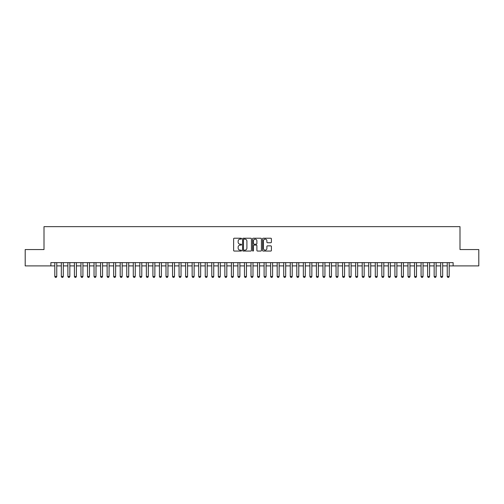 <?xml version="1.0" encoding="UTF-8"?>
<svg xmlns="http://www.w3.org/2000/svg" width="504" height="504" viewBox="0 0 504 504"><rect width="100%" height="100%" fill="white"/><g stroke="black" fill="none" stroke-linecap="round" stroke-linejoin="round"><path stroke-width="0.76" d="M241.536 238.669A0.447 0.447 0 0 0 241.088 238.222L234.266 238.222A0.643 0.643 0 0 0 233.623 238.864L233.623 250.419A0.643 0.643 0 0 0 234.266 251.061L241.088 251.061A0.447 0.447 0 0 0 241.536 250.614A0.447 0.447 0 0 0 241.088 250.16L240.2 250.16A2.054 2.054 0 0 1 238.146 248.107L238.146 247.143A2.054 2.054 0 0 1 240.2 245.089L241.088 245.089A0.447 0.447 0 0 0 241.536 244.642A0.447 0.447 0 0 0 241.088 244.194L240.2 244.194A2.054 2.054 0 0 1 238.146 242.141L238.146 241.177A2.054 2.054 0 0 1 240.2 239.123L241.088 239.123A0.447 0.447 0 0 0 241.536 238.669M270.761 242.745A0.643 0.643 0 0 0 271.404 242.103L271.404 238.864A0.643 0.643 0 0 0 270.761 238.222L263.189 238.222A0.643 0.643 0 0 0 262.546 238.864L262.546 250.419A0.643 0.643 0 0 0 263.189 251.061L270.761 251.061A0.643 0.643 0 0 0 271.404 250.419L271.404 246.506A0.643 0.643 0 0 0 270.761 245.864L267.523 245.864A0.643 0.643 0 0 0 266.881 246.506L266.881 248.447A1.72 1.72 0 0 1 265.161 250.16A1.72 1.72 0 0 1 263.447 248.447L263.447 240.836A1.72 1.72 0 0 1 265.161 239.123A1.72 1.72 0 0 1 266.881 240.836L266.881 242.103A0.643 0.643 0 0 0 267.523 242.745L270.761 242.745M50.873 265.898L25.2 265.898L25.2 249.549L44.005 249.549L44.005 226.655L459.995 226.655L459.995 249.549L478.8 249.549L478.8 265.898L453.127 265.898L453.127 262.628L50.873 262.628L50.873 265.898L54.797 265.898M251.439 238.864A0.643 0.643 0 0 0 250.797 238.222L243.218 238.222A0.643 0.643 0 0 0 242.582 238.864L242.582 250.419A0.643 0.643 0 0 0 243.218 251.061L250.797 251.061A0.643 0.643 0 0 0 251.439 250.419L251.439 238.864M253.203 238.222L260.782 238.222A0.643 0.643 0 0 1 261.418 238.864L261.418 250.419A0.643 0.643 0 0 1 260.782 251.061L257.538 251.061A0.643 0.643 0 0 1 256.895 250.419L256.895 245.732A0.643 0.643 0 0 0 256.252 245.089L254.104 245.089A0.643 0.643 0 0 0 253.462 245.732L253.462 250.614A0.447 0.447 0 0 1 253.014 251.061A0.447 0.447 0 0 1 252.561 250.614L252.561 238.864A0.643 0.643 0 0 1 253.203 238.222M56.757 265.898L61.337 265.898M63.302 265.898L67.876 265.898M69.842 265.898L74.422 265.898M76.381 265.898L80.961 265.898M82.921 265.898L87.501 265.898M89.46 265.898L94.04 265.898M96.006 265.898L100.58 265.898M102.545 265.898L107.125 265.898M109.085 265.898L113.665 265.898M115.624 265.898L120.204 265.898M122.163 265.898L126.743 265.898M128.709 265.898L133.283 265.898M135.248 265.898L139.828 265.898M141.788 265.898L146.368 265.898M148.327 265.898L152.907 265.898M154.873 265.898L159.447 265.898M161.412 265.898L165.992 265.898M167.952 265.898L172.532 265.898M174.491 265.898L179.071 265.898M181.031 265.898L185.611 265.898M187.576 265.898L192.15 265.898M194.116 265.898L198.696 265.898M200.655 265.898L205.235 265.898M207.194 265.898L211.774 265.898M213.734 265.898L218.314 265.898M220.279 265.898L224.853 265.898M226.819 265.898L231.399 265.898M233.358 265.898L237.938 265.898M239.898 265.898L244.478 265.898M246.443 265.898L251.017 265.898M252.983 265.898L257.557 265.898M259.522 265.898L264.102 265.898M266.062 265.898L270.642 265.898M272.601 265.898L277.181 265.898M279.147 265.898L283.721 265.898M285.686 265.898L290.266 265.898M292.226 265.898L296.806 265.898M298.765 265.898L303.345 265.898M305.304 265.898L309.884 265.898M311.85 265.898L316.424 265.898M318.389 265.898L322.969 265.898M324.929 265.898L329.509 265.898M331.468 265.898L336.048 265.898M338.008 265.898L342.588 265.898M344.553 265.898L349.127 265.898M351.093 265.898L355.673 265.898M357.632 265.898L362.212 265.898M364.171 265.898L368.752 265.898M370.717 265.898L375.291 265.898M377.257 265.898L381.837 265.898M383.796 265.898L388.376 265.898M390.335 265.898L394.916 265.898M396.875 265.898L401.455 265.898M403.421 265.898L407.994 265.898M409.96 265.898L414.54 265.898M416.499 265.898L421.079 265.898M423.039 265.898L427.619 265.898M429.578 265.898L434.158 265.898M436.124 265.898L440.698 265.898M442.663 265.898L447.243 265.898M449.203 265.898L453.127 265.898M243.93 239.123A0.447 0.447 0 0 0 243.476 239.57L243.476 249.713A0.447 0.447 0 0 0 243.93 250.16L244.856 250.16A2.054 2.054 0 0 0 246.91 248.107L246.91 241.177A2.054 2.054 0 0 0 244.856 239.123L243.93 239.123M256.895 240.868A1.72 1.72 0 0 0 255.175 239.154A1.72 1.72 0 0 0 253.462 240.868L253.462 243.552A0.643 0.643 0 0 0 254.104 244.194L256.252 244.194A0.643 0.643 0 0 0 256.895 243.552L256.895 240.868M56.757 262.628L56.757 276.494L56.272 277.345L55.289 277.345L54.797 276.494L54.797 262.628M54.797 276.494L56.757 276.494M63.302 262.628L63.302 276.494L62.811 277.345L61.828 277.345L61.337 276.494L61.337 262.628M61.337 276.494L63.302 276.494M69.842 262.628L69.842 276.494L69.35 277.345L68.368 277.345L67.876 276.494L67.876 262.628M67.876 276.494L69.842 276.494M76.381 262.628L76.381 276.494L75.89 277.345L74.907 277.345L74.422 276.494L74.422 262.628M74.422 276.494L76.381 276.494M82.921 262.628L82.921 276.494L82.429 277.345L81.453 277.345L80.961 276.494L80.961 262.628M80.961 276.494L82.921 276.494M89.46 262.628L89.46 276.494L88.975 277.345L87.992 277.345L87.501 276.494L87.501 262.628M87.501 276.494L89.46 276.494M96.006 262.628L96.006 276.494L95.514 277.345L94.532 277.345L94.04 276.494L94.04 262.628M94.04 276.494L96.006 276.494M102.545 262.628L102.545 276.494L102.054 277.345L101.071 277.345L100.58 276.494L100.58 262.628M100.58 276.494L102.545 276.494M109.085 262.628L109.085 276.494L108.593 277.345L107.61 277.345L107.125 276.494L107.125 262.628M107.125 276.494L109.085 276.494M115.624 262.628L115.624 276.494L115.133 277.345L114.156 277.345L113.665 276.494L113.665 262.628M113.665 276.494L115.624 276.494M122.163 262.628L122.163 276.494L121.678 277.345L120.695 277.345L120.204 276.494L120.204 262.628M120.204 276.494L122.163 276.494M128.709 262.628L128.709 276.494L128.218 277.345L127.235 277.345L126.743 276.494L126.743 262.628M126.743 276.494L128.709 276.494M135.248 262.628L135.248 276.494L134.757 277.345L133.774 277.345L133.283 276.494L133.283 262.628M133.283 276.494L135.248 276.494M141.788 262.628L141.788 276.494L141.296 277.345L140.32 277.345L139.828 276.494L139.828 262.628M139.828 276.494L141.788 276.494M148.327 262.628L148.327 276.494L147.836 277.345L146.859 277.345L146.368 276.494L146.368 262.628M146.368 276.494L148.327 276.494M154.873 262.628L154.873 276.494L154.382 277.345L153.399 277.345L152.907 276.494L152.907 262.628M152.907 276.494L154.873 276.494M161.412 262.628L161.412 276.494L160.921 277.345L159.938 277.345L159.447 276.494L159.447 262.628M159.447 276.494L161.412 276.494M167.952 262.628L167.952 276.494L167.46 277.345L166.477 277.345L165.992 276.494L165.992 262.628M165.992 276.494L167.952 276.494M174.491 262.628L174.491 276.494L174 277.345L173.023 277.345L172.532 276.494L172.532 262.628M172.532 276.494L174.491 276.494M181.031 262.628L181.031 276.494L180.545 277.345L179.563 277.345L179.071 276.494L179.071 262.628M179.071 276.494L181.031 276.494M187.576 262.628L187.576 276.494L187.085 277.345L186.102 277.345L185.611 276.494L185.611 262.628M185.611 276.494L187.576 276.494M194.116 262.628L194.116 276.494L193.624 277.345L192.641 277.345L192.15 276.494L192.15 262.628M192.15 276.494L194.116 276.494M200.655 262.628L200.655 276.494L200.164 277.345L199.181 277.345L198.696 276.494L198.696 262.628M198.696 276.494L200.655 276.494M207.194 262.628L207.194 276.494L206.703 277.345L205.727 277.345L205.235 276.494L205.235 262.628M205.235 276.494L207.194 276.494M213.734 262.628L213.734 276.494L213.249 277.345L212.266 277.345L211.774 276.494L211.774 262.628M211.774 276.494L213.734 276.494M220.279 262.628L220.279 276.494L219.788 277.345L218.805 277.345L218.314 276.494L218.314 262.628M218.314 276.494L220.279 276.494M226.819 262.628L226.819 276.494L226.328 277.345L225.345 277.345L224.853 276.494L224.853 262.628M224.853 276.494L226.819 276.494M233.358 262.628L233.358 276.494L232.867 277.345L231.884 277.345L231.399 276.494L231.399 262.628M231.399 276.494L233.358 276.494M239.898 262.628L239.898 276.494L239.406 277.345L238.43 277.345L237.938 276.494L237.938 262.628M237.938 276.494L239.898 276.494M246.443 262.628L246.443 276.494L245.952 277.345L244.969 277.345L244.478 276.494L244.478 262.628M244.478 276.494L246.443 276.494M252.983 262.628L252.983 276.494L252.491 277.345L251.509 277.345L251.017 276.494L251.017 262.628M251.017 276.494L252.983 276.494M259.522 262.628L259.522 276.494L259.031 277.345L258.048 277.345L257.557 276.494L257.557 262.628M257.557 276.494L259.522 276.494M266.062 262.628L266.062 276.494L265.57 277.345L264.594 277.345L264.102 276.494L264.102 262.628M264.102 276.494L266.062 276.494M272.601 262.628L272.601 276.494L272.116 277.345L271.133 277.345L270.642 276.494L270.642 262.628M270.642 276.494L272.601 276.494M279.147 262.628L279.147 276.494L278.655 277.345L277.673 277.345L277.181 276.494L277.181 262.628M277.181 276.494L279.147 276.494M285.686 262.628L285.686 276.494L285.195 277.345L284.212 277.345L283.721 276.494L283.721 262.628M283.721 276.494L285.686 276.494M292.226 262.628L292.226 276.494L291.734 277.345L290.751 277.345L290.266 276.494L290.266 262.628M290.266 276.494L292.226 276.494M298.765 262.628L298.765 276.494L298.274 277.345L297.297 277.345L296.806 276.494L296.806 262.628M296.806 276.494L298.765 276.494M305.304 262.628L305.304 276.494L304.819 277.345L303.836 277.345L303.345 276.494L303.345 262.628M303.345 276.494L305.304 276.494M311.85 262.628L311.85 276.494L311.359 277.345L310.376 277.345L309.884 276.494L309.884 262.628M309.884 276.494L311.85 276.494M318.389 262.628L318.389 276.494L317.898 277.345L316.915 277.345L316.424 276.494L316.424 262.628M316.424 276.494L318.389 276.494M324.929 262.628L324.929 276.494L324.437 277.345L323.455 277.345L322.969 276.494L322.969 262.628M322.969 276.494L324.929 276.494M331.468 262.628L331.468 276.494L330.977 277.345L330 277.345L329.509 276.494L329.509 262.628M329.509 276.494L331.468 276.494M338.008 262.628L338.008 276.494L337.522 277.345L336.54 277.345L336.048 276.494L336.048 262.628M336.048 276.494L338.008 276.494M344.553 262.628L344.553 276.494L344.062 277.345L343.079 277.345L342.588 276.494L342.588 262.628M342.588 276.494L344.553 276.494M351.093 262.628L351.093 276.494L350.601 277.345L349.619 277.345L349.127 276.494L349.127 262.628M349.127 276.494L351.093 276.494M357.632 262.628L357.632 276.494L357.141 277.345L356.164 277.345L355.673 276.494L355.673 262.628M355.673 276.494L357.632 276.494M364.171 262.628L364.171 276.494L363.68 277.345L362.704 277.345L362.212 276.494L362.212 262.628M362.212 276.494L364.171 276.494M370.717 262.628L370.717 276.494L370.226 277.345L369.243 277.345L368.752 276.494L368.752 262.628M368.752 276.494L370.717 276.494M377.257 262.628L377.257 276.494L376.765 277.345L375.782 277.345L375.291 276.494L375.291 262.628M375.291 276.494L377.257 276.494M383.796 262.628L383.796 276.494L383.305 277.345L382.322 277.345L381.837 276.494L381.837 262.628M381.837 276.494L383.796 276.494M390.335 262.628L390.335 276.494L389.844 277.345L388.868 277.345L388.376 276.494L388.376 262.628M388.376 276.494L390.335 276.494M396.875 262.628L396.875 276.494L396.39 277.345L395.407 277.345L394.916 276.494L394.916 262.628M394.916 276.494L396.875 276.494M403.421 262.628L403.421 276.494L402.929 277.345L401.946 277.345L401.455 276.494L401.455 262.628M401.455 276.494L403.421 276.494M409.96 262.628L409.96 276.494L409.469 277.345L408.486 277.345L407.994 276.494L407.994 262.628M407.994 276.494L409.96 276.494M416.499 262.628L416.499 276.494L416.008 277.345L415.025 277.345L414.54 276.494L414.54 262.628M414.54 276.494L416.499 276.494M423.039 262.628L423.039 276.494L422.547 277.345L421.571 277.345L421.079 276.494L421.079 262.628M421.079 276.494L423.039 276.494M429.578 262.628L429.578 276.494L429.093 277.345L428.11 277.345L427.619 276.494L427.619 262.628M427.619 276.494L429.578 276.494M436.124 262.628L436.124 276.494L435.632 277.345L434.65 277.345L434.158 276.494L434.158 262.628M434.158 276.494L436.124 276.494M442.663 262.628L442.663 276.494L442.172 277.345L441.189 277.345L440.698 276.494L440.698 262.628M440.698 276.494L442.663 276.494M449.203 262.628L449.203 276.494L448.711 277.345L447.728 277.345L447.243 276.494L447.243 262.628M447.243 276.494L449.203 276.494"/></g></svg>
